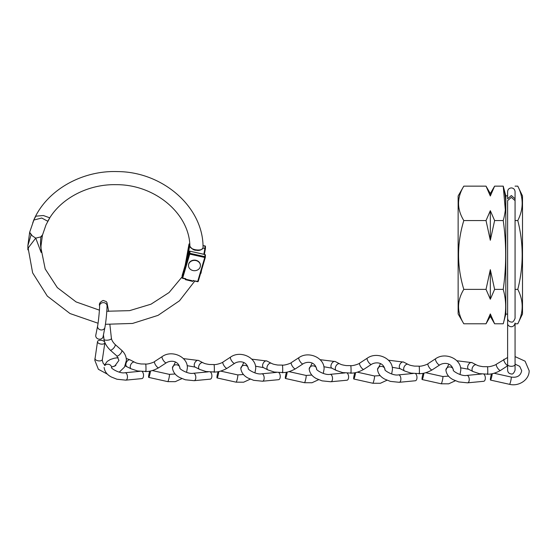 <?xml version="1.0" encoding="UTF-8"?>
<svg xmlns="http://www.w3.org/2000/svg" width="557" height="557" viewBox="0 0 557 557"><rect width="100%" height="100%" fill="white"/><g stroke="black" fill="none" stroke-linecap="round" stroke-linejoin="round"><path stroke-width="0.84" d="M458.139 195.967L458.139 313.974L463.807 323.784C456.817 312.345 456.817 300.877 463.807 289.375C456.817 266.371 456.817 243.43 463.807 220.558C456.817 209.119 456.817 197.644 463.807 186.149L458.139 195.967M503.229 323.784L505.819 314.12L505.819 195.813L503.229 186.149C506.487 197.617 506.487 209.091 503.229 220.558C506.487 243.423 506.487 266.364 503.229 289.375C506.487 300.85 506.487 312.317 503.229 323.784L494.616 323.784L490.32 313.939L490.32 316.355L486.031 323.784L463.807 323.784M490.32 193.578L486.031 186.149L490.32 196.001L490.32 193.578L494.616 186.149L503.229 186.149L505.317 209.878M505.819 314.12L507.615 314.12L507.615 370.217C507.873 372.515 509.119 373.761 511.34 373.942C512.635 374.478 513.874 373.232 515.065 370.217L515.065 364.487A3.725 1.817 180 0 1 511.34 366.304A3.725 1.817 180 0 1 507.615 364.487M505.819 195.813L507.615 195.813M517.787 323.784C523.622 312.233 523.622 300.759 517.787 289.375C523.622 266.42 523.622 243.486 517.787 220.558C523.622 209 523.622 197.533 517.787 186.149L522.508 195.967L522.508 313.974L517.787 323.784L515.058 323.784L515.065 364.487M517.787 186.149L515.058 186.149M515.058 200.416L515.058 199.002M517.787 220.558L515.058 220.558M517.787 289.375L515.058 289.375M486.031 186.149L463.807 186.149M486.031 323.784L490.32 313.939L494.616 323.784L490.32 316.355M503.229 289.375L494.616 289.375L490.32 269.679L486.031 289.375L490.32 299.227L494.616 289.375M486.031 289.375L463.807 289.375M503.229 220.558L494.616 220.558L490.32 210.706L486.031 220.558L490.32 240.262L494.616 220.558M486.031 220.558L463.807 220.558M490.32 196.001L494.616 186.149M490.32 269.679L490.32 299.227M490.32 210.706L490.32 240.262M515.065 198.793L511.34 195.542L507.615 198.793L507.615 191.643C507.838 189.38 509.077 188.141 511.34 187.918C513.561 188.099 514.8 189.338 515.065 191.643L515.065 198.793M511.34 197.359L507.615 200.611L507.615 318.291C507.873 320.595 509.119 321.835 511.34 322.016C512.635 322.552 513.874 321.312 515.065 318.291L515.065 200.611L511.34 197.359M29.653 232.304L32.285 235.841L35.739 238.124L28.665 247.301L27.871 249.842L27.871 245.658L29.653 232.304M202.915 248.102A0.599 0.515 -167.3 0 0 202.992 247.928C201.425 250.1 199.211 250.873 196.343 250.26C194.128 250.469 191.977 249.132 189.909 246.243L189.881 246.027C189.38 213.721 155.027 184.423 116.19 184.673C87.345 183.984 59.376 199.183 47.798 221.268L41.712 218.017L33.949 220.015L32.738 222.835M189.909 246.243A0.599 0.508 -10.1 0 1 189.902 246.187L189.902 246.187C190.243 250.072 202.525 251.625 203.006 247.823L202.887 248.088M203.033 247.872L203.047 247.642C203.521 207.329 162.971 171.8 117.645 171.591C81.238 170.184 45.549 190.947 33.253 221.289M42.409 235.333L40.981 246.076L41.148 252.46L35.739 238.124L39.672 237.185C41.448 236.836 42.374 236.105 42.45 234.991M204.92 245.971L204.955 245.971A0.599 0.515 -178.9 0 1 205.463 246.493A0.599 0.515 -178.9 0 0 205.463 246.493L205.415 248.659L204.913 248.366L204.955 245.971L202.992 245.7M202.95 248.095L205.422 248.631L204.391 254.375L205.415 248.659M189.735 243.855L189.916 246.285M187.751 256.505L189.603 246.236L188.927 246.368L188.969 244.272L185.209 265.111M27.871 245.693L31.06 234.915L29.674 232.206L34.095 219.374L35.857 216.172L43.369 215.531L49.81 217.843L46.022 224.833L42.436 235.228M193.711 280.749L197.7 281.41L204.76 257.473L189.749 254.096L182.682 278.034L185.822 278.737A77.284 66.826 1.1 0 1 185.342 279.635L186.616 279.454L191.733 280.603L192.715 281.41A84.824 73.343 -178.9 0 0 193.23 280.408L193.711 280.749M192.715 281.41L185.342 279.635M185.822 278.737L184.854 278.751L185.822 278.737M42.478 234.88L40.967 236.711C40.355 241.439 40.348 245.212 40.953 248.025L45.194 268.954L57.322 287.614L76.086 301.922L99.411 310.158M186.616 279.454L191.733 280.603M182.585 275.84L182.153 275.506L182.111 277.602L189.178 253.665L189.213 251.569L182.153 275.506L182.585 275.84L182.153 275.506M188.496 265.39A5.96 5.152 1.1 0 1 194.588 260.404A5.96 5.152 1.1 0 1 200.416 265.668A5.96 5.152 1.1 0 1 200.409 265.731A5.96 5.152 1.1 0 1 194.323 270.709A5.96 5.152 1.1 0 1 188.496 265.445A5.96 5.152 1.1 0 1 188.496 265.39M188.503 265.209A5.96 5.152 1.1 0 1 188.503 265.153A5.96 5.152 1.1 0 1 188.503 265.09A5.96 5.152 1.1 0 1 194.588 260.112A5.96 5.152 1.1 0 1 200.416 265.369A5.96 5.152 1.1 0 1 200.416 265.431M111.309 337.577L111.351 337.89C112.695 340.313 102.669 341.295 103.95 338.614L103.971 338.83C104.27 342.423 106.324 346.148 110.126 350.012A3.725 1.358 131.5 0 0 110.147 350.033A3.725 1.358 131.5 0 0 113.127 348.668A3.725 1.358 131.5 0 0 115.278 345.006A3.725 1.358 131.5 0 0 115.097 344.47A3.725 1.358 131.5 0 0 115.076 344.449M104.876 342.625A3.725 1.88 8.6 0 0 101.325 340.327A3.725 1.88 8.6 0 0 97.503 341.65A3.725 1.88 8.6 0 0 97.489 341.789A3.725 1.88 8.6 0 0 101.04 344.087A3.725 1.88 8.6 0 0 104.862 342.764A3.725 1.88 8.6 0 0 104.876 342.625M95.776 335.237A3.725 3.238 11.2 0 0 99.64 339.22A3.725 3.238 11.2 0 0 103.087 336.686L104.918 327.425A3.725 3.238 11.2 0 1 101.478 329.96A3.725 3.238 11.2 0 1 101.047 329.939A3.725 3.238 11.2 0 1 97.614 325.977L95.776 335.237M111.337 337.73L109.889 324.661M186.567 372.382L187.361 368.017C187.925 356.682 171.807 349.629 162.219 356.557L154.658 361.5A3.725 1.156 56.8 0 0 154.658 361.5A3.725 1.156 56.8 0 0 154.442 362.064A3.725 1.156 56.8 0 0 156.176 365.886A3.725 1.156 56.8 0 0 158.717 367.745C153.892 370.412 149.603 371.651 145.85 371.47L137.572 370.976L131.208 368.852A3.725 2.263 117.4 0 1 131.153 368.825L125.137 365.886M145.704 370.948C146.031 374.346 146.108 365.657 145.76 364.543L145.607 364.02C147.897 364.473 154.588 362.078 154.679 361.486M134.578 362.21A3.725 2.263 117.4 0 0 134.516 362.175A3.725 2.263 117.4 0 0 132.893 362.308A3.725 2.263 117.4 0 0 130.227 366.833A3.725 2.263 117.4 0 0 131.153 368.825M158.717 367.745A3.725 1.156 56.8 0 0 158.731 367.738L166.299 362.795C169.899 360.449 178.115 359.843 179.911 367.982C178.63 368.469 187.841 374.492 193.46 373.267L208.179 371.86M149.742 371.157A3.725 0.466 -77.4 0 0 148.58 376.859A3.725 0.466 -77.4 0 0 148.698 377.395A3.725 0.466 -77.4 0 0 149.659 375.091A3.725 0.466 -77.4 0 0 150.425 371.032M104.103 367.432C104.681 371.665 107.146 374.875 111.484 377.054L116.956 379.24L125.805 380.146L141.896 378.607A3.725 1.977 -95.5 0 0 143.428 376.553A3.725 1.977 -95.5 0 0 142.119 371.512M323.283 373.455L324.077 369.089C324.64 357.754 308.529 350.701 298.935 357.629L291.374 362.572A3.725 1.156 56.8 0 0 291.374 362.572A3.725 1.156 56.8 0 0 291.158 363.136A3.725 1.156 56.8 0 0 292.898 366.966A3.725 1.156 56.8 0 0 295.433 368.818C290.608 371.484 286.319 372.73 282.566 372.542L274.288 372.048L267.924 369.925A3.725 2.263 117.4 0 1 267.868 369.897L263.503 367.634L255.51 366.2M282.42 372.027C282.747 375.418 282.824 366.729 282.476 365.615L282.322 365.093C284.613 365.545 291.304 363.157 291.395 362.565M271.294 363.282A3.725 2.263 117.4 0 0 271.231 363.255A3.725 2.263 117.4 0 0 269.609 363.387A3.725 2.263 117.4 0 0 266.942 367.912A3.725 2.263 117.4 0 0 267.868 369.897M295.433 368.818A3.725 1.156 56.8 0 0 295.454 368.811L303.015 363.867C306.615 361.521 314.83 360.915 316.627 369.061A3.725 3.203 0.2 0 0 313.319 365.872A3.725 3.203 0.2 0 0 309.281 368.309A3.725 3.203 0.2 0 0 309.177 369.026A3.725 3.203 0.2 0 0 309.177 369.04C309.762 373.274 312.219 376.483 316.557 378.663L322.03 380.856L330.879 381.754A3.725 1.977 -95.5 0 0 332.334 380.069A3.725 1.977 -95.5 0 0 332.418 379.693A3.725 1.977 -95.5 0 0 330.176 374.339L344.894 372.932M286.458 372.229A3.725 0.466 -77.4 0 0 285.295 377.931A3.725 0.466 -77.4 0 0 285.414 378.468A3.725 0.466 -77.4 0 0 286.375 376.17A3.725 0.466 -77.4 0 0 287.14 372.104M248.269 368.497A3.725 3.203 0.2 0 0 244.962 365.336A3.725 3.203 0.2 0 0 240.923 367.773A3.725 3.203 0.2 0 0 240.819 368.49A3.725 3.203 0.2 0 1 240.819 368.49C241.397 372.737 243.862 375.947 248.199 378.126L253.672 380.32L262.521 381.218L278.611 379.686A3.725 1.977 -95.5 0 0 280.143 377.625A3.725 1.977 -95.5 0 0 278.834 372.584M214.062 371.484C214.389 374.882 214.466 366.193 214.118 365.079L213.965 364.557C216.255 365.009 222.946 362.614 223.037 362.022A3.725 1.156 56.8 0 0 223.016 362.036A3.725 1.156 56.8 0 0 222.8 362.6A3.725 1.156 56.8 0 0 224.541 366.429A3.725 1.156 56.8 0 0 227.075 368.281C222.25 370.948 217.961 372.187 214.208 372.006L205.93 371.512L199.566 369.388A3.725 2.263 117.4 0 1 199.51 369.361L195.145 367.091L187.152 365.664M202.936 362.746A3.725 2.263 117.4 0 0 202.873 362.711A3.725 2.263 117.4 0 0 201.251 362.844A3.725 2.263 117.4 0 0 198.584 367.369A3.725 2.263 117.4 0 0 199.51 369.361M227.075 368.281A3.725 1.156 56.8 0 0 227.096 368.274L234.657 363.331C238.257 360.985 246.473 360.379 248.269 368.518L248.262 368.49C246.988 369.006 256.199 375.028 261.818 373.803L276.537 372.396M218.1 371.693A3.725 0.466 -77.4 0 0 216.938 377.395A3.725 0.466 -77.4 0 0 217.056 377.931A3.725 0.466 -77.4 0 0 218.017 375.627A3.725 0.466 -77.4 0 0 218.783 371.568M179.911 368.003L179.904 367.954A3.725 3.203 0.2 0 0 176.604 364.8A3.725 3.203 0.2 0 0 172.559 367.237A3.725 3.203 0.2 0 0 172.461 367.954A3.725 3.203 0.2 0 1 172.461 367.954C173.039 372.201 175.504 375.411 179.841 377.59L185.314 379.777L194.163 380.682L210.254 379.15A3.725 1.977 -95.5 0 0 211.785 377.089A3.725 1.977 -95.5 0 0 210.476 372.048M213.965 364.557L209.46 364.508C203.235 363.526 204.092 363.053 202.873 362.711M350.778 372.563C351.105 375.954 351.182 367.265 350.833 366.151L350.68 365.629C352.971 366.081 359.662 363.693 359.752 363.101A3.725 1.156 56.8 0 0 359.731 363.108A3.725 1.156 56.8 0 0 359.516 363.672A3.725 1.156 56.8 0 0 361.256 367.502A3.725 1.156 56.8 0 0 363.791 369.354C358.966 372.02 354.684 373.267 350.924 373.079L342.646 372.584L336.282 370.461A3.725 2.263 117.4 0 1 336.226 370.433L331.861 368.17L323.868 366.736M339.652 363.818A3.725 2.263 117.4 0 0 339.589 363.791A3.725 2.263 117.4 0 0 337.967 363.923A3.725 2.263 117.4 0 0 335.3 368.449A3.725 2.263 117.4 0 0 336.226 370.433M363.791 369.354A3.725 1.156 56.8 0 0 363.812 369.347L371.373 364.403C374.972 362.057 383.188 361.451 384.984 369.597L384.984 369.563C383.703 370.078 392.915 376.107 398.534 374.875L413.252 373.469M354.823 372.765A3.725 0.466 -77.4 0 0 353.653 378.468A3.725 0.466 -77.4 0 0 353.772 379.004A3.725 0.466 -77.4 0 0 354.732 376.706A3.725 0.466 -77.4 0 0 355.498 372.64M330.879 381.754L346.969 380.222A3.725 1.977 -95.5 0 0 348.508 378.161A3.725 1.977 -95.5 0 0 347.192 373.127M350.68 365.629L346.175 365.58C339.958 364.598 340.807 364.125 339.589 363.791M419.136 373.099C419.463 376.49 419.539 367.808 419.191 366.687L419.045 366.165C421.336 366.617 428.02 364.229 428.11 363.637A3.725 1.156 56.8 0 0 428.089 363.644A3.725 1.156 56.8 0 0 427.873 364.208A3.725 1.156 56.8 0 0 429.614 368.038A3.725 1.156 56.8 0 0 432.148 369.89C427.33 372.556 423.042 373.803 419.282 373.622L411.003 373.12L404.64 370.997A3.725 2.263 117.4 0 1 404.584 370.969L400.218 368.706L392.225 367.272M408.009 364.355A3.725 2.263 117.4 0 0 407.947 364.327A3.725 2.263 117.4 0 0 406.325 364.459A3.725 2.263 117.4 0 0 403.658 368.985A3.725 2.263 117.4 0 0 404.584 370.969M432.148 369.89A3.725 1.156 56.8 0 0 432.169 369.883L439.731 364.939C443.33 362.6 451.546 361.987 453.342 370.133A3.725 3.203 0.2 0 0 450.042 366.945A3.725 3.203 0.2 0 0 445.997 369.382A3.725 3.203 0.2 0 0 445.892 370.106A3.725 3.203 0.2 0 0 445.892 370.12C446.477 374.353 448.935 377.555 453.273 379.735L458.745 381.928L467.602 382.833A3.725 1.977 -95.5 0 0 469.05 381.141A3.725 1.977 -95.5 0 0 469.133 380.772A3.725 1.977 -95.5 0 0 466.891 375.411L481.61 374.012M423.181 373.301A3.725 0.466 -77.4 0 0 422.011 379.011A3.725 0.466 -77.4 0 0 422.129 379.54A3.725 0.466 -77.4 0 0 423.09 377.242A3.725 0.466 -77.4 0 0 423.856 373.183M384.984 369.576A3.725 3.203 0.2 0 0 381.684 366.409A3.725 3.203 0.2 0 0 377.639 368.845A3.725 3.203 0.2 0 0 377.535 369.563A3.725 3.203 0.2 0 1 377.535 369.563C378.119 373.81 380.577 377.019 384.915 379.199L390.387 381.392L399.244 382.297L415.327 380.758A3.725 1.977 -95.5 0 0 416.866 378.697A3.725 1.977 -95.5 0 0 415.55 373.663M419.045 366.165L414.533 366.116C408.316 365.134 409.165 364.661 407.947 364.327M507.615 357.483L496.447 364.181A3.725 1.156 56.8 0 0 496.447 364.181A3.725 1.156 56.8 0 0 496.231 364.751A3.725 1.156 56.8 0 0 497.972 368.574A3.725 1.156 56.8 0 0 500.506 370.433C495.688 373.099 491.399 374.339 487.64 374.158L479.361 373.663L472.997 371.533A3.725 2.263 117.4 0 1 472.942 371.505L468.576 369.242L460.583 367.808M487.493 373.636C487.821 377.033 487.897 368.344 487.549 367.223L487.396 366.701C489.694 367.154 496.378 364.765 496.468 364.174M476.367 364.891A3.725 2.263 117.4 0 0 476.305 364.863A3.725 2.263 117.4 0 0 474.682 364.995A3.725 2.263 117.4 0 0 472.016 369.521A3.725 2.263 117.4 0 0 472.942 371.505M500.506 370.433A3.725 1.156 56.8 0 0 500.527 370.419L507.615 365.789M491.539 373.838A3.725 0.466 -77.4 0 0 490.369 379.547A3.725 0.466 -77.4 0 0 490.487 380.076A3.725 0.466 -77.4 0 0 491.448 377.778A3.725 0.466 -77.4 0 0 492.214 373.719M467.602 382.833L483.685 381.294A3.725 1.977 -95.5 0 0 485.224 379.233A3.725 1.977 -95.5 0 0 483.908 374.2M186.08 262.173L188.927 246.368M201.523 270.277L200.631 273.313M203.855 254.257L204.913 248.366M189.728 243.771L189.638 243.764A0.599 0.599 0 0 0 188.969 244.245L188.969 244.272A0.599 0.515 -178.9 0 1 189.645 243.841L189.603 243.841M185.209 265.132L188.983 244.203M201 273.153A0.599 0.515 1.1 0 1 200.569 273.501M189.902 253.296L204.913 256.68L204.955 254.584L189.937 251.2L189.902 253.296A0.599 0.515 -178.9 0 0 189.178 253.665L189.749 254.096L189.902 253.296M205.324 257.383L198.278 281.243L205.345 257.306A0.599 0.515 1.1 0 0 205.366 257.188L205.401 255.092A0.599 0.515 -178.9 0 0 204.955 254.584L204.885 254.57M189.262 251.472L182.139 275.534L182.09 277.72A0.599 0.515 1.1 0 0 182.543 278.235L182.111 277.602A0.599 0.515 1.1 0 0 182.09 277.72A0.599 0.599 0 0 0 182.557 278.312L185.216 278.911M193.411 280.756L197.575 281.696A0.599 0.599 0 0 0 198.278 281.285L197.554 281.612M189.213 251.569A0.599 0.515 1.1 0 1 189.937 251.2L189.923 251.123A0.599 0.599 0 0 0 189.22 251.534L189.213 251.569M198.236 281.348A0.599 0.515 1.1 0 1 197.624 281.626M189.874 251.193L204.941 254.5A0.599 0.599 0 0 1 205.401 255.092A0.599 0.515 -178.9 0 1 205.387 255.21M204.76 257.473L205.338 257.348A0.599 0.599 0 0 0 205.366 257.188A0.599 0.515 1.1 0 0 204.913 256.68L204.76 257.473M94.982 358.283A3.725 1.88 8.6 0 0 94.948 358.423A3.725 1.88 8.6 0 0 94.941 358.562A3.725 1.88 8.6 0 0 98.485 360.866A3.725 1.88 8.6 0 0 102.314 359.543A3.725 1.88 8.6 0 0 102.328 359.404M119.268 372.153L124.469 367.119L126.39 360.414C126.335 356.459 124.768 353.089 121.711 350.311A3.725 1.358 131.5 0 1 121.906 350.868A3.725 1.358 131.5 0 1 119.755 354.531A3.725 1.358 131.5 0 1 116.775 355.895L118.94 360.379L114.735 366.123L111.616 366.952M108.664 311.433L106.972 302.583L106.206 301.532L103.17 300.446C100.03 301.991 98.84 303.788 99.606 305.828A3.725 3.203 0.2 0 1 102.899 302.66A3.725 3.203 0.2 0 1 103.748 302.66A3.725 3.203 0.2 0 1 107.055 305.863L107.007 305.354M181.944 378.6L175.253 381.67L167.748 381.636A3.725 0.466 -77.4 0 0 168.785 379.038A3.725 0.466 -77.4 0 0 169.481 374.896A3.725 0.466 -77.4 0 0 169.363 374.367L152.36 370.572M162.219 356.557A3.725 1.156 56.8 0 0 162.003 357.121A3.725 1.156 56.8 0 0 163.758 360.971A3.725 1.156 56.8 0 0 166.299 362.795M134.55 362.189L130.213 359.94A3.725 2.263 117.4 0 0 127.407 360.908A3.725 2.263 117.4 0 0 125.861 364.57A3.725 2.263 117.4 0 0 126.787 366.555M104.841 365.531A3.725 3.203 0.2 0 1 108.984 364.403A3.725 3.203 0.2 0 1 111.553 367.425C110.272 367.933 119.483 373.956 125.102 372.73L139.821 371.324M125.805 380.146A3.725 1.977 -95.5 0 0 127.261 378.454A3.725 1.977 -95.5 0 0 127.344 378.085A3.725 1.977 -95.5 0 0 125.102 372.73M318.66 379.672L311.969 382.75L304.463 382.708A3.725 0.466 -77.4 0 0 305.501 380.111A3.725 0.466 -77.4 0 0 306.197 375.975A3.725 0.466 -77.4 0 0 306.078 375.439L289.076 371.651M298.935 357.629A3.725 1.156 56.8 0 0 298.719 358.193A3.725 1.156 56.8 0 0 300.474 362.043A3.725 1.156 56.8 0 0 303.015 363.867M271.266 363.268L266.928 361.02A3.725 2.263 117.4 0 0 264.122 361.98A3.725 2.263 117.4 0 0 262.577 365.643A3.725 2.263 117.4 0 0 263.503 367.634M262.521 381.218A3.725 1.977 -95.5 0 0 263.976 379.533A3.725 1.977 -95.5 0 0 264.06 379.157A3.725 1.977 -95.5 0 0 261.818 373.803M250.302 379.136L243.611 382.206L236.105 382.172A3.725 0.466 -77.4 0 0 237.143 379.575A3.725 0.466 -77.4 0 0 237.839 375.432A3.725 0.466 -77.4 0 0 237.721 374.903L220.718 371.115M254.925 372.918L255.719 368.553C256.283 357.218 240.164 350.165 230.577 357.093A3.725 1.156 56.8 0 0 230.361 357.657A3.725 1.156 56.8 0 0 232.116 361.507A3.725 1.156 56.8 0 0 234.657 363.331M202.908 362.725L198.571 360.483A3.725 2.263 117.4 0 0 195.765 361.444A3.725 2.263 117.4 0 0 194.219 365.107A3.725 2.263 117.4 0 0 195.145 367.091M194.163 380.682A3.725 1.977 -95.5 0 0 195.618 378.99A3.725 1.977 -95.5 0 0 195.702 378.621A3.725 1.977 -95.5 0 0 193.46 373.267M387.018 380.215L380.327 383.286L372.821 383.251A3.725 0.466 -77.4 0 0 373.858 380.647A3.725 0.466 -77.4 0 0 374.562 376.511A3.725 0.466 -77.4 0 0 374.436 375.975L357.434 372.187M391.641 373.991L392.434 369.625C392.998 358.29 376.887 351.237 367.293 358.165A3.725 1.156 56.8 0 0 367.077 358.736A3.725 1.156 56.8 0 0 368.831 362.579A3.725 1.156 56.8 0 0 371.373 364.403M339.624 363.805L335.286 361.556A3.725 2.263 117.4 0 0 332.48 362.516A3.725 2.263 117.4 0 0 330.935 366.186A3.725 2.263 117.4 0 0 331.861 368.17M455.375 380.751L448.684 383.822L441.179 383.787A3.725 0.466 -77.4 0 0 442.216 381.183A3.725 0.466 -77.4 0 0 442.919 377.047A3.725 0.466 -77.4 0 0 442.794 376.511L425.792 372.724M459.998 374.527L460.792 370.161C461.356 358.826 445.245 351.773 435.651 358.708A3.725 1.156 56.8 0 0 435.435 359.272A3.725 1.156 56.8 0 0 437.189 363.122A3.725 1.156 56.8 0 0 439.731 364.939M407.982 364.341L403.644 362.092A3.725 2.263 117.4 0 0 400.838 363.053A3.725 2.263 117.4 0 0 399.292 366.722A3.725 2.263 117.4 0 0 400.218 368.706M399.244 382.297A3.725 1.977 -95.5 0 0 400.692 380.605A3.725 1.977 -95.5 0 0 400.775 380.236A3.725 1.977 -95.5 0 0 398.534 374.875M515.065 356.605L525.084 361.18L529.15 370.697C529.408 379.7 518.908 386.732 509.537 384.323A3.725 0.466 -77.4 0 0 510.574 381.719A3.725 0.466 -77.4 0 0 511.277 377.583A3.725 0.466 -77.4 0 0 511.152 377.047L494.15 373.26M504.008 359.244A3.725 1.156 56.8 0 0 503.793 359.808A3.725 1.156 56.8 0 0 505.164 363.115A3.725 1.156 56.8 0 0 507.615 365.503M476.339 364.877L472.002 362.628A3.725 2.263 117.4 0 0 469.196 363.589A3.725 2.263 117.4 0 0 467.65 367.258A3.725 2.263 117.4 0 0 468.576 369.242M507.615 317.49L507.615 323.032C506.988 326.472 513.735 329.257 515.065 323.032M202.985 245.623L204.948 245.895A0.599 0.599 0 0 1 205.463 246.493M200.548 273.584A0.599 0.599 0 0 0 201.014 273.104L201.53 270.263M27.85 246.577L32.633 272.86L47.31 296.101L70.029 313.549L98.06 323.241M105.433 324.292L132.552 323.443L158.049 315.366L179.486 300.794L194.783 281.069M106.798 311.252L129.579 310.646L151.01 304.185L169.077 292.536L182.111 276.864M104.862 342.764L102.258 360.309L103.163 363.324L105.064 365.295M97.503 341.65L94.808 360.275L98.38 369.284L107.41 374.158M107.055 305.863C106.937 310.764 106.255 319.857 104.918 327.425M103.964 338.774L103.442 334.882M121.711 350.311L115.09 344.463C112.716 342.047 111.456 339.784 111.33 337.681M99.606 305.828C99.647 309.636 98.38 322.406 97.614 325.977M116.775 355.895L110.147 350.033M130.213 359.94L126.251 358.45M118.237 357.691L114.255 358.228L110.3 359.509L107.195 361.416L104.479 365.211M115.863 365.503L112.347 366.854M169.363 374.367L175.072 373.991M167.748 381.636L148.698 377.395M145.607 364.02L141.102 363.972C134.878 362.99 135.727 362.516 134.516 362.175M266.928 361.02L251.764 359.147M243.785 362.6L240.819 368.469M306.078 375.439L311.788 375.063M304.463 382.708L285.414 378.468M282.322 365.093L277.818 365.044C271.6 364.062 272.45 363.589 271.231 363.255M198.571 360.483L183.406 358.604M175.427 362.057L172.461 367.933M230.577 357.093L223.016 362.036M237.721 374.903L243.43 374.527M236.105 382.172L217.056 377.931M335.286 361.556L320.122 359.683M312.143 363.136L309.177 369.013M316.627 369.075L316.62 369.026C315.346 369.542 324.557 375.571 330.176 374.339M367.293 358.165L359.731 363.108M374.436 375.975L380.146 375.599M372.821 383.251L353.772 379.004M403.644 362.092L388.48 360.219M380.501 363.672L377.535 369.549M435.651 358.708L428.089 363.644M442.794 376.511L448.503 376.135M441.179 383.787L422.129 379.54M515.065 364.118L519.709 366.346L521.7 370.67C520.649 375.794 517.133 377.918 511.152 377.047M472.002 362.628L456.837 360.755M448.858 364.208L445.892 370.085M453.342 370.147L453.342 370.099C452.061 370.621 461.273 376.643 466.891 375.411M509.537 384.323L490.487 380.076M487.396 366.701L482.891 366.652C476.674 365.671 477.523 365.197 476.305 364.863"/></g></svg>

